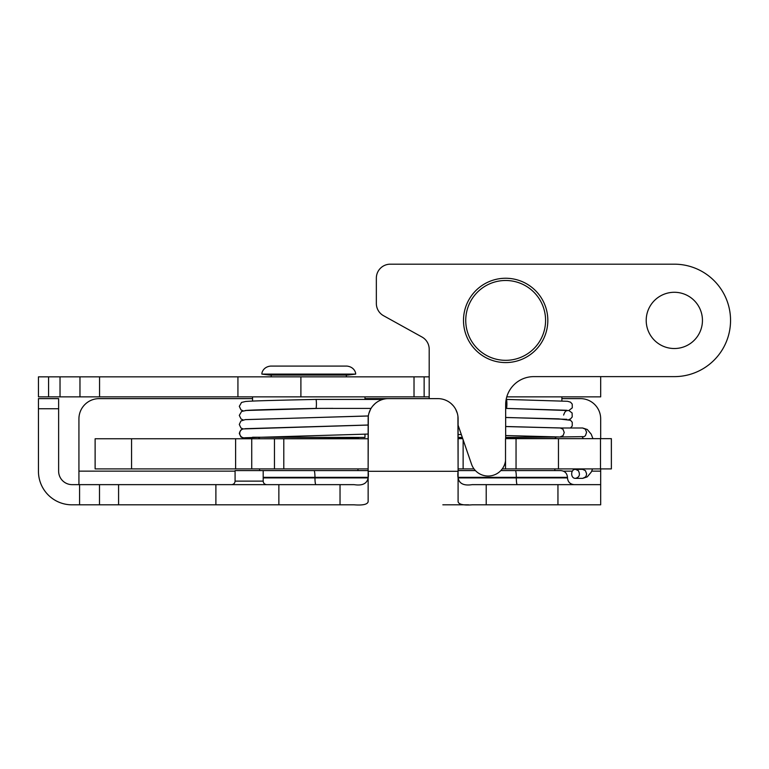 <?xml version="1.0" encoding="UTF-8"?>
<svg xmlns="http://www.w3.org/2000/svg" width="769" height="769" viewBox="0 0 769 769"><rect width="100%" height="100%" fill="white"/><g stroke="black" fill="none" stroke-linecap="round" stroke-linejoin="round"><path stroke-width="1.15" d="M368.303 416.317L368.12 471.147C369.678 481.846 364.996 486.344 354.086 484.643L340.033 484.643L340.033 504.82L278.859 504.82L278.859 484.643L72.113 484.643A13.496 13.496 0 0 1 58.627 471.147L58.627 398.621L38.45 398.621L38.45 408.743L58.627 408.743M600.676 484.643L557.948 484.643L557.948 504.82L600.676 504.82L600.676 468.898M79.572 484.643L79.572 504.82L99.499 504.82L99.499 484.643M79.572 504.82L71.959 504.82A33.509 33.509 0 0 1 38.45 471.31L38.45 408.743M557.948 504.82L486.21 504.82L486.21 484.643L472.147 484.643C461.237 486.344 456.555 481.846 458.113 471.147L457.93 416.317M458.093 471.31L368.14 471.31L368.14 418.865A20.244 20.244 0 0 1 388.383 398.621L437.859 398.621A20.244 20.244 0 0 1 458.093 418.865L458.093 501.724C458.747 504.435 463.438 505.464 472.147 504.82L486.21 504.82M468.648 504.82L442.838 504.82M340.033 504.82L354.086 504.82C362.805 505.464 367.486 504.435 368.14 501.724L368.14 471.31M215.887 484.643L215.887 504.82L278.859 504.82M215.887 504.82L99.499 504.82M462.448 504.82L454.364 504.82M231.565 484.643C233.699 484.432 234.872 483.268 235.083 481.134L235.083 470.59L314.012 470.59A6.748 0.952 90 0 1 314.963 477.338L367.967 477.338M515.355 470.59A6.748 0.952 90 0 1 516.307 477.338L567.484 477.338C567.08 473.233 564.831 470.984 560.736 470.59L500.821 470.59L554.853 470.59L554.853 468.898M475.415 470.59L458.113 470.59L475.415 470.59M368.12 470.59L314.012 470.59M381.376 399.87L379.771 400.543M375.08 403.61L372.946 405.772M370.543 409.291L368.899 413.376M457.344 413.386L455.69 409.291M453.297 405.772L451.163 403.61M446.472 400.543L444.867 399.87M235.083 471.147L78.928 471.147L78.928 418.865A20.244 20.244 0 0 1 99.172 398.621L252.549 398.621M600.676 438.657L600.676 418.865A20.244 20.244 0 0 0 580.432 398.621L561.879 398.621M505.656 438.657L505.656 404.744A28.107 28.107 0 0 1 533.773 376.627L674.326 376.627A56.224 56.224 0 0 0 730.55 320.404A56.224 56.224 0 0 0 674.326 264.18L390.287 264.18A13.948 13.948 0 0 0 376.349 278.128L376.349 303.515A13.948 13.948 0 0 0 383.529 315.703L422.018 337.033A13.948 13.948 0 0 1 429.198 349.232L429.198 398.621L364.987 398.621M486.21 484.643L557.948 484.643M223.202 484.643L354.086 484.643M278.859 484.643L340.033 484.643M78.928 471.147L78.928 484.643M506.781 396.871L600.676 396.871L600.676 376.627M429.198 376.858L38.45 376.858L38.45 396.871L429.198 396.871M600.676 396.871L590.554 396.871M424.132 396.871L424.132 376.858M237.929 396.871L237.929 376.858M131.557 438.763L95.125 438.763L95.125 468.898L131.557 468.898L131.557 438.763L235.612 438.763L235.612 468.898L251.732 468.898L251.732 438.763L235.612 438.763M368.12 438.763L251.732 438.763M368.12 468.898L283.79 468.898L283.79 438.763M274.466 438.763L274.466 468.898L283.79 468.898M274.466 468.898L251.732 468.898M235.612 468.898L131.557 468.898M600.502 438.657L505.521 438.657L505.521 468.898L611.374 468.898L611.345 438.657L600.502 438.657L600.502 468.898M502.234 468.898L505.521 468.898L505.521 438.657M458.113 468.898L474.002 468.898M462.736 438.657L458.113 438.657M611.374 438.657L611.374 468.898M578.346 470.676C580.393 474.636 579.451 477.193 575.529 478.356C570.387 478.635 570.387 469.09 575.529 469.359L578.346 470.676M559.967 436.965L563.071 435.658L564.235 432.486L562.956 429.179L560.245 427.987L582.614 427.987L585.324 429.179L586.603 432.274L585.44 435.658L584.152 436.629L560.245 436.975M506.165 399.419L506.386 399.419A4.499 0.5 90 0 1 506.886 403.917A4.499 0.5 90 0 1 506.386 408.416L568.935 410.569L572.098 412.953L572.223 416.942L570.55 418.874L568.82 419.595M332.785 408.358L315.915 408.416A4.499 0.5 -90 0 0 315.915 408.416A4.499 0.5 -90 0 0 316.415 403.917A4.499 0.5 -90 0 0 315.915 399.419C284.741 400.111 253.376 400.774 245.551 401.485L241.553 402.418L239.313 406.34L240.937 409.819L243.139 410.857M318.443 408.416L246.291 410.483L241.601 411.434L239.303 415.385L241.062 418.98L243.139 419.912M674.326 348.52A28.107 28.107 0 0 1 649.978 306.35A28.107 28.107 0 0 1 698.675 306.35A28.107 28.107 0 0 1 674.326 348.52M505.521 460.708A17.543 17.543 0 0 1 471.532 464.197L458.113 425.228M545.807 307.523A42.17 42.17 0 0 0 474.435 292.076A42.17 42.17 0 0 0 496.736 361.622A42.17 42.17 0 0 0 545.807 307.523M261.883 374.099L269.804 375.08L347.732 375.08L355.653 374.099C355.922 373.1 354.509 366.928 346.906 366.082L270.64 366.082C263.315 366.813 261.633 372.763 261.883 374.099L355.653 374.099M252.549 437.244L364.987 437.417L364.987 434.216M458.113 437.417L462.313 437.417M505.656 437.417L561.879 436.975M266.708 484.643C264.555 484.412 263.382 483.249 263.19 481.134L235.083 481.134M458.276 477.338L516.307 477.338L516.307 477.895L458.324 477.895M263.19 477.338L314.963 477.338L314.963 477.895L263.19 477.895M367.909 477.895L314.963 477.895A6.748 0.952 -90 0 0 315.915 484.643M574.232 484.643C570.127 484.239 567.878 481.99 567.484 477.895L516.307 477.895A6.748 0.952 -90 0 0 517.258 484.643M600.676 471.147L591.707 471.147M572.347 471.147L563.427 471.147M118.58 504.82L118.58 484.643M414.02 396.871L414.02 376.858M300.9 396.871L300.9 376.858M99.557 396.871L99.557 376.858M79.966 396.871L79.966 376.858M60.03 396.871L60.03 376.858M48.572 396.871L48.572 376.858M95.125 438.763L95.125 468.898M558.457 438.657L558.457 468.898M463.13 468.898L463.13 439.791M516.047 468.898L516.047 438.657M575.529 469.359L582.614 469.359L585.44 470.676L586.603 473.858L586.314 475.53L585.478 476.991L582.71 478.356L587.256 476.876L591.255 472.089L592.572 468.898M243.61 428.881A4.499 4.47 90 0 0 239.736 433.332A4.499 4.47 90 0 0 245.09 437.744L245.167 437.734M368.12 425.055L243.35 428.919C241.495 428.891 240.149 430.419 239.303 433.495L240.947 436.984L243.533 438.099L252.818 438.763M543.673 308.215A39.921 39.921 0 0 1 497.216 359.421A39.921 39.921 0 0 1 476.098 293.585A39.921 39.921 0 0 1 543.673 308.215M259.576 438.763L357.96 438.541L359.085 437.417M458.113 438.541L462.698 438.541M505.656 438.541L554.853 438.541L555.977 437.417M263.19 481.134L263.19 470.59M567.484 477.895L567.484 477.338M575.529 478.356L582.614 478.356M592.937 438.657L591.217 434.187L587.285 429.496L582.614 427.987M583.392 438.657L582.277 436.975M382.76 399.419L315.915 399.419M371.043 408.416L329.728 408.416M243.129 428.967L240.928 427.939L239.294 424.45L240.928 420.96L245.292 419.614L368.341 415.991M315.915 408.416C281.992 409.118 246.887 410.012 245.1 410.588M368.12 434.062L245.09 437.744M368.12 425.017L245.09 428.698M245.09 419.643L368.351 415.952M561.408 427.987L505.656 426.497M566.849 410.819L566.878 410.809C565.782 410.579 564.696 411.992 563.619 415.068M560.111 436.975L505.656 435.552M461.342 434.591L458.113 434.514M560.438 427.987L505.656 426.555M505.656 417.509L558.438 418.845L570.569 420.316L572.242 422.248L572.251 425.978L570.492 427.987M505.656 417.452L566.868 419.326M506.396 399.419L567.56 401.293L570.54 402.177L572.232 404.1L572.29 407.83L568.82 410.54M506.386 408.416L566.916 410.281M271.207 375.08L271.207 376.858M346.329 375.08L346.329 376.858M259.576 438.541L258.451 437.417M357.96 470.59L357.96 468.898M259.576 470.59L259.576 468.898M364.987 399.419L364.987 396.871M252.549 401.082L252.549 396.871M561.879 400.899L561.879 396.871"/></g></svg>
